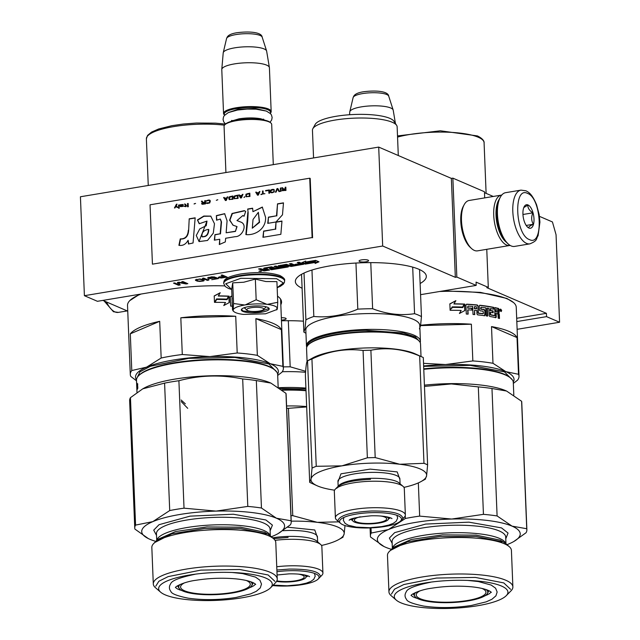 <?xml version="1.0" encoding="UTF-8"?>
<svg xmlns="http://www.w3.org/2000/svg" width="640" height="640" viewBox="0 0 640 640"><rect width="100%" height="100%" fill="white"/><g stroke="black" fill="none" stroke-linecap="round" stroke-linejoin="round"><path stroke-width="0.96" d="M280.68 301.432A77.448 19 177.7 0 0 281.192 300.256M277.496 296.152A77.448 19 -2.3 0 1 281.552 301.888A77.448 19 -2.3 0 1 280.816 304.728M224.664 285.888A77.448 19 -2.3 0 0 168.232 289.512L97.432 301.304L84.4 295.688L80.424 196.76L378.704 147.088L451.36 178.392L452.864 178.144L456.84 277.072L476.184 285.408L476.056 282.112L488.296 287.392L486.784 287.64L546.408 313.328L546.544 316.632L559.576 322.248L556.056 234.736L552.44 221.952L539.44 216.352M493.28 196.464L484.488 192.672M452.864 178.144L484.456 191.752L484.696 197.888M127.752 311.128L102.856 300.4M84.4 295.688L382.68 246.016L378.704 147.088M382.68 246.016L455.328 277.328L451.36 178.392M456.84 277.072L455.328 277.328M488.296 287.392L486.768 249.312M516.68 318.28L546.408 313.328M546.544 316.632L516.816 321.576M420.128 283.504A65.536 16.072 177.7 0 0 426.32 276.28A65.536 16.072 177.7 0 0 418.832 269.248A65.536 16.072 177.7 0 0 344.864 263.904A65.536 16.072 177.7 0 0 295.352 281.536A65.536 16.072 177.7 0 0 302.104 288.24M303.432 321.176A65.536 16.072 177.7 0 0 281.464 320.8M368.032 260.136A4.768 1.168 177.7 0 0 362.656 259.752A4.768 1.168 177.7 0 0 359.056 261.032A4.768 1.168 177.7 0 0 359.6 261.544A4.768 1.168 177.7 0 0 364.976 261.928A4.768 1.168 177.7 0 0 368.576 260.648A4.768 1.168 177.7 0 0 368.032 260.136M281.432 320.088A4.768 1.168 177.7 0 0 286.144 318.728A4.768 1.168 177.7 0 0 285.6 318.216A4.768 1.168 177.7 0 0 281.336 317.752M261.6 271L258.936 271.264L261.6 271M265.552 268.304L271.376 267.376L272.976 268.064L269.568 268.632L274.296 268.648L270.432 269.344L271.4 269.76L288.12 266.976L288.552 266.616L286.624 265.792L281.96 266.28L280.68 265.728L286.32 264.888L291.224 266.456L303.656 264.232L299.088 262.2L297.248 262.512L299.776 263.6L294.952 264.4L300.248 263.8L300.912 264.272L295.2 265.216L291.24 263.512L289.4 263.816L291.928 264.904L289.488 265.312L286.056 264.376L278.16 265.84L280.328 266.84L284.896 266.36L285.864 266.776L279.952 267.76L275.992 266.048L274.152 266.352L278.12 268.064L276.28 268.368L271.408 266.808L264.064 268.04L263.632 268.392L265.68 269.272L263.848 269.584L260.416 268.64L258.576 268.952L264.408 270.92L269.592 270.056L265.592 268.336L265.536 267.792M305.576 264.064L315.296 262.448L315.128 263.456L318.984 261.816L315.64 260.368L315.456 261.472L305.736 263.088L305.576 264.064M305.488 262.064L305.648 261.088L301.84 262.704L305.16 264.136L305.336 263.04L315.056 261.424L315.216 260.44L305.488 262.064L305.504 261.144M218.376 277.648L221.408 278.024L227.192 277.12L222.264 275L221.088 275.192L223.288 276.144L218.36 277.304M215.656 277.416L209.568 278.304L208.728 277.936L209.864 277.376L214.712 277.008L211.6 276.832L207.632 277.936L210.104 278.648L215.2 277.8L216.88 278.528L211.72 279.696L218.384 278.584L215.656 277.416M203.664 278.096L202.488 278.288L207.416 280.416L209.032 279.704L208.192 279.344L207.752 279.856L203.664 278.096M204.184 280.072L199.968 278.96L195.384 279.912L196.808 280.992L199.744 281.44L203.392 281.024L204.184 280.072M177.416 282.464L178.552 284.592L174.68 282.92L173.504 283.12L178.432 285.24L180.192 284.944L178.728 282.56L186.064 283.968L187.832 283.672L182.904 281.552L181.728 281.744L185.608 283.416L178.984 282.208L177.416 282.464M476.184 285.408L420.576 294.672M559.576 322.248L517.128 329.312M267.12 269.808L268.48 269.584M262.192 269.856L264.68 270.304L267.12 269.896L267.096 269.232L265.672 268.896M262.248 269.848L262.232 269.424M259.664 268.768L261.792 269.24M265.68 269.272L265.656 268.616L264.24 268.008M278.12 268.064L278.088 267.408L275.24 266.176M285.36 266.376L285.328 265.72L285.984 266.072M278.88 265.568L281.488 266.256M291.928 264.904L291.896 264.248L290.48 263.632M300.248 263.8L300.224 263.144L301.032 263.568M299.76 263.224L300.224 263.144M299.776 263.6L299.744 262.936L298.328 262.328M293.24 265.456L295.056 265.152M301.088 264.152L302.904 263.848M286.528 264.328L290.72 265.84M274.288 268.616L276.128 268.304M278.112 267.976L279.808 267.696M286.04 266.656L287.912 266.344M271.4 269.76L271.376 269.184M273.448 268.264L273.424 267.608L274.232 268.032M272.96 267.68L273.424 267.608M272.976 268.064L272.944 267.4L271.536 266.792M305.688 263.384L315.264 261.792L315.296 262.448M315.248 262.736L318.2 261.48M315.056 261.424L315.08 260.464M305.336 263.04L305.312 262.384L315.032 260.76M305.16 264.136L305.312 262.384M302.6 262.384L305.128 263.48M218.792 277.832L218.768 277.168L219.536 277.296M223.288 276.144L223.264 275.48L222.176 275.008M225.48 276.744L226.08 276.64M219.304 277.936L219.28 277.272M216.864 278.176L217.272 278.112M216.88 278.528L216.856 277.928M214.536 278.104L214.512 277.6M208.184 278.408L208.16 277.744L208.728 277.848M207.768 278.224L207.744 277.744M208.808 277.736L208.792 277.28M208.728 277.936L208.704 277.304M208.592 280.216L208.592 279.52M207.416 280.416L207.48 279.736M207.912 279.664L208.56 279.56M203.568 278.112L207.384 279.752M204.056 280.72L204.096 280.008M203.392 281.024L204.032 280.064M198.032 281.288L198.016 280.88M197.528 281.184L197.504 280.704M196.808 280.992L196.776 280.352M195.864 280.584L195.832 279.928L196.712 280.304M195.536 280.328L195.512 279.808M178.552 284.592L177.72 282.416M185.608 283.416L185.576 282.76L182.808 281.568M186.064 283.968L186.04 283.312L186.72 283.2M185.6 283.224L186.04 283.312M178.432 285.24L178.496 284.568M178.552 284.552L179.824 284.344M174.584 282.936L178.4 284.584M291.912 264.528L293.184 264.872M223.28 275.856L225.464 276.432L225.496 277.088L220.48 277.736L219.656 277.496L219.512 276.792M196.512 280.16L197.04 279.576L199.8 279.24L203.2 280.24L201.8 281.032L198.504 281.024L196.512 280.16L196.552 279.328M202.976 279.44L203.2 280.24M259.344 271L260.4 271.48L261.352 270.928M259.704 271.04L260.2 270.864M260.448 270.92L261.368 271.32M264.224 270.28L263.416 269.936L266.16 269.48L266.128 268.824M266.16 269.48L267.12 269.896M292.4 265.112L293.064 265.576L289.96 265.52L292.4 265.112L292.376 264.448M219.536 277.328L223.92 276.416L223.896 275.752M223.92 276.416L225.496 277.088M219.72 277.176L219.696 276.744M196.664 279.76L196.648 279.304M202.04 279.616L202.016 279.184M202.768 279.936L202.744 279.368M260.28 271.288L260.968 271.288L260.28 271.288M520.976 190.12L505.608 192.68A27.232 12.024 80.5 0 0 500.352 197.136L499.632 198.456A25.872 11.424 80.5 0 0 496.872 214.576A25.872 11.424 80.5 0 0 507.032 242.888L508.136 243.904A27.232 12.024 80.5 0 0 511.144 245.928A27.232 12.024 80.5 0 0 514.56 246.416L529.92 243.856C538.168 240.392 535.784 239 538.096 235.696L539.928 222.104L539.184 214.656L536.624 204.912C532.296 194.416 528.976 192.288 525.872 190.776L520.976 190.12A27.232 12.024 80.5 0 0 513.08 215.24A27.232 12.024 80.5 0 0 526.512 243.368A27.232 12.024 80.5 0 0 529.92 243.856M500.352 197.136A27.232 12.024 80.5 0 0 497.448 214.104A27.232 12.024 80.5 0 0 508.136 243.904M529.392 239.568C543.712 247.144 541.744 198.12 527.536 193.4C513.216 185.832 515.184 234.856 529.392 239.568M528.928 228.032A11.912 5.264 80.5 0 0 533.992 218.872A11.912 5.264 80.5 0 0 528 204.944A11.912 5.264 80.5 0 0 524.2 206.68A11.912 5.264 80.5 0 0 523.272 217.352A11.912 5.264 80.5 0 0 527.608 227.144A11.912 5.264 80.5 0 0 528.928 228.032M527.28 226.816L528.816 227.928C528.448 227.016 529.952 225.792 533.32 224.256C531.304 220.76 531.152 216.952 532.864 212.832C529.344 210.56 527.688 207.976 527.896 205.08L523.8 207.56M532.864 212.832L522.952 214.488M533.32 224.256L526.2 225.448M499.104 199.52A23.832 10.528 80.5 0 0 496.016 215.288A23.832 10.528 80.5 0 0 506.184 242.048M501.744 195.064A25.536 11.272 80.5 0 0 501.368 195.112A25.536 11.272 80.5 0 0 493.72 215.192A25.536 11.272 80.5 0 0 506.56 245.032A25.536 11.272 80.5 0 0 509.76 245.488A25.536 11.272 80.5 0 0 510.128 245.408M501.368 195.112L469.136 200.48A25.536 11.272 80.5 0 0 464.2 204.656L463.304 206.312A23.832 10.528 80.5 0 0 460.768 221.152A23.832 10.528 80.5 0 0 470.12 247.232L471.504 248.504A25.536 11.272 80.5 0 0 474.32 250.4A25.536 11.272 80.5 0 0 477.52 250.856L509.76 245.488M464.2 204.656A25.536 11.272 80.5 0 0 461.48 220.568A25.536 11.272 80.5 0 0 471.504 248.504M395.44 123.52L393.2 110.16A21.744 5.336 177.7 0 0 393.152 109.968A21.744 5.336 177.7 0 0 361.408 106.856A21.744 5.336 -2.3 0 0 349.808 111.704A21.744 5.336 -2.3 0 0 349.776 111.904L349.528 114.744M247.056 310.24A8.512 2.088 -2.3 0 0 259.216 311.08A8.512 2.088 177.7 0 0 263.512 309.576A8.512 2.088 177.7 0 0 260.528 307.544A8.512 2.088 177.7 0 0 251.312 307.68A8.512 2.088 -2.3 0 0 247.056 310.24L244.328 307.88M273.296 164.64L271.688 124.416A23.832 5.848 177.7 0 0 270.848 122.968A23.832 5.848 177.7 0 0 236.816 120.608A23.832 5.848 -2.3 0 0 224.776 124.816A23.832 5.848 -2.3 0 0 224.064 126.328L225.92 172.528M270.848 122.968L270.168 122.376A23.152 5.68 177.7 0 0 237.104 120.08A23.152 5.68 -2.3 0 0 225.408 124.176L224.776 124.816M270.168 113.288A23.152 5.68 177.7 0 0 261.024 108.064A23.152 5.68 177.7 0 0 236.64 108.544A23.152 5.68 -2.3 0 0 224.68 115.12M270.2 113.32L270.456 113.064A23.832 5.848 177.7 0 0 271.168 111.552A23.832 5.848 177.7 0 0 236.304 107.744A23.832 5.848 -2.3 0 0 223.544 113.464L221.784 69.608A23.832 5.848 -2.3 0 1 221.784 69.424A23.832 5.848 -2.3 0 1 234.536 63.888A23.832 5.848 177.7 0 1 269.384 67.512A23.832 5.848 177.7 0 1 269.408 67.696L271.168 111.552M224.656 115.152L224.376 114.912A23.832 5.848 -2.3 0 1 223.544 113.464M269.384 67.512L266.64 51.128A21.744 5.336 177.7 0 0 266.592 50.928A21.744 5.336 177.7 0 0 234.848 47.816A21.744 5.336 -2.3 0 0 223.248 52.672A21.744 5.336 -2.3 0 0 223.216 52.872L221.784 69.424M267.32 304.368L277.744 302.304L277.36 308.768A22.128 5.432 177.7 0 0 267.32 304.368L266.864 304.32A22.128 5.432 -2.3 0 0 245.232 304.92L244.76 305A22.128 5.432 -2.3 0 0 233.184 309.928L233.16 310.056A22.128 5.432 177.7 0 0 233.928 311.616A22.128 5.432 177.7 0 0 235.68 312.64A22.128 5.432 177.7 0 0 243.432 314.416L265.528 313.808L277.152 309.44M277.744 302.304L276.912 281.632L265.856 281.528L255.344 279.088L243.744 282.232L232.728 282.856L231.688 289.16L232.52 309.832L233.16 310.056L232.52 309.832M245.216 308.4A11.232 2.752 -2.3 0 1 244.168 307.72M284.616 281.048A30.472 7.472 -2.3 0 0 240.04 276.184A30.472 7.472 -2.3 0 0 223.728 283.496L225.216 286.496L228.432 288.432L231.704 289.504L225.736 283.776L240.736 278.312L276.608 278.712L283.352 282.928L277.152 287.68L280.336 286.344L283.376 284.152L284.48 282.24L284.592 280.456A30.472 7.472 -2.3 0 0 240.016 275.592A30.472 7.472 -2.3 0 0 223.704 282.904C224.2 281.008 222.64 277.52 240.624 273.984C256.76 271.712 269.856 272.224 279.912 275.528C283.608 277.608 285.168 279.248 284.592 280.456M242.912 311.44A13.96 3.424 -2.3 0 1 241.736 309.056A13.96 3.424 -2.3 0 1 253.616 306.04A13.96 3.424 -2.3 0 1 267.616 307.328A13.96 3.424 -2.3 0 1 268.72 307.976A13.96 3.424 -2.3 0 1 260.36 312.376A13.96 3.424 -2.3 0 1 242.912 311.44M276.704 308.608L277.36 308.768L276.712 309.896M233.184 309.928L233.56 303.528L244.76 305M232.728 282.856L233.56 303.528M245.232 304.92L256.168 299.76L266.864 304.32M255.344 279.088L256.168 299.76M268.536 307.824L268.856 308.504L258.568 312.168L243.2 311.056L241.648 309.6L241.912 308.896M512.472 380.032L504.504 371.88L470.264 365.376L423.656 366.368M518.504 374.296L517.032 337.576A76.6 18.792 -2.3 0 0 508.792 331.328A76.6 18.792 -2.3 0 0 491.512 326.584L492.984 363.296L505.856 371.648L518.504 374.296A76.6 18.792 -2.3 0 1 519.008 376.256A76.6 18.792 -2.3 0 1 517.528 380.184L513.336 383.392M423.536 363.32L445.504 364.544A71.488 17.536 177.7 0 1 505.856 371.648A71.488 17.536 -2.3 0 1 513.264 382.08M439.648 291.496A76.6 18.792 -2.3 0 1 507.488 299.008A76.6 18.792 -2.3 0 1 513.56 302.576A76.6 18.792 -2.3 0 1 516.24 307.224L519.008 376.256M491.512 326.584L517.032 337.576M420.56 325.616L471.368 324.208A76.6 18.792 -2.3 0 0 420.624 325.256M492.984 363.296A76.6 18.792 177.7 0 0 472.84 360.928L445.504 364.544A71.488 17.536 177.7 0 0 423.64 365.984M472.84 360.928L471.368 324.208M494.792 307.824A75.92 18.624 177.7 0 1 498.032 308.584L498.544 308.456L499.12 309.376L499.232 312.16L497.96 313.24L498.8 314.592L498.952 318.352M498.032 308.584L498.712 312.288L497.96 313.24L498.736 313.112L499.328 314.464L498.8 314.592M499.328 314.464L499.488 318.488A76.6 18.792 177.7 0 0 498.184 318.16L498.04 314.624L497.456 313.712A76.6 18.792 177.7 0 0 496.112 313.4L495.616 313.536L495.76 317.072L495.224 317.728M496.112 313.4L496.256 316.944L495.76 317.072M496.256 316.944L495.72 317.592A76.6 18.792 177.7 0 0 489.784 316.456L489.128 315.576L488.84 308.32A76.6 18.792 177.7 0 0 487.328 308.08L486.912 308.232L487.224 316.048M487.328 308.08L487.656 316.112A76.6 18.792 177.7 0 0 486.12 315.888L485.8 307.856A76.6 18.792 177.7 0 0 481.216 307.256L481.024 308.784M480.984 307.424A75.92 18.624 177.7 0 0 480.856 307.408L480.664 308.944M481.296 309.112A76.6 18.792 177.7 0 1 484.224 309.48L483.84 309.632A75.92 18.624 177.7 0 0 480.928 309.272M484.224 309.48L484.912 310.352L484.704 315.12L484.088 315.808M484.912 310.352L485.104 314.968L484.472 315.656A76.6 18.792 177.7 0 0 477.712 314.872L476.976 314.032L476.832 310.488A76.6 18.792 177.7 0 0 474.576 310.288L474.44 314.576M484.704 315.12L484.472 315.656M474.576 310.288L474.752 314.608A76.6 18.792 177.7 0 0 473.016 314.464L472.688 306.432A76.6 18.792 177.7 0 0 468.096 306.12L467.632 308.128A75.92 18.624 177.7 0 1 471.776 308.4L471.84 310.072M467.88 307.96A76.6 18.792 177.7 0 1 472.056 308.24L471.776 308.4M467.96 310A75.92 18.624 177.7 0 0 467.712 309.984L467.88 314.12M472.056 308.24L472.128 310.096A76.6 18.792 177.7 0 0 467.952 309.824L467.712 309.984M466.664 304.184L466.432 304.352A75.92 18.624 177.7 0 1 476.984 305.144L477.312 304.984A76.6 18.792 177.7 0 0 466.664 304.184L465.928 304.928L466.288 314.04A76.6 18.792 177.7 0 1 468.128 314.136L467.952 309.824M477.312 304.984L478.048 305.832L477.992 312.944L478.6 313.112L477.992 312.944M478.048 305.832L478.328 312.784M478.6 313.112A76.6 18.792 177.7 0 1 483.176 313.632L482.8 313.784A75.92 18.624 177.7 0 0 478.264 313.264M479.888 305.256L479.536 305.408A75.92 18.624 177.7 0 1 493.184 307.488L493.656 307.352A76.6 18.792 177.7 0 0 479.888 305.256L479.232 305.952L479.392 309.976L480.112 310.832A76.6 18.792 177.7 0 1 483.08 311.184L483.424 313.368M490.416 308.808A75.92 18.624 177.7 0 0 490.184 308.768L490.032 310.592L490.472 310.448A76.6 18.792 177.7 0 1 493.12 310.936L492.656 311.072A75.92 18.624 177.7 0 0 490.032 310.592M493.656 307.352L493.736 309.216A76.6 18.792 177.7 0 0 490.632 308.624L490.472 310.448M492.656 311.072L492.72 312.704M493.12 310.936L493.2 312.792A76.6 18.792 177.7 0 0 490.552 312.304L490.104 312.448L490.192 314.6L490.88 314.792A76.6 18.792 177.7 0 1 494.88 315.568L494.4 315.704A75.92 18.624 177.7 0 0 490.432 314.936M490.552 312.304L490.64 314.456L490.192 314.6M498.544 308.456A76.6 18.792 177.7 0 0 494.784 307.584L494.88 315.568M474.456 306.76A75.92 18.624 177.7 0 0 474.4 306.76L474.504 308.432L474.704 306.592A76.6 18.792 177.7 0 1 476.408 306.752L476.76 308.632A76.6 18.792 177.7 0 0 474.504 308.432M476.76 308.632L476.432 308.792A75.92 18.624 177.7 0 0 474.2 308.592M495.976 309.936A75.92 18.624 177.7 0 0 495.472 309.824L495.544 311.68L496.04 311.544L495.968 309.688L495.472 309.824M496.04 311.544A76.6 18.792 177.7 0 1 497.936 311.984L497.648 310.08A76.6 18.792 177.7 0 0 495.968 309.688M497.936 311.984L497.424 312.12A75.92 18.624 177.7 0 0 495.544 311.68M493.184 307.488L493.248 309.12M476.984 305.144L477.712 305.992M465.696 305.088L466.432 304.352M467.848 306.288L467.632 308.128M483.84 309.632L484.52 310.504M499.12 309.376L498.6 309.496M500 310.08L500.536 309.048L501.688 310.552L501.168 311.576L500 310.08M450.584 310.288A76.6 18.792 177.7 0 1 461.16 310.424L459.408 313.48L464.992 310.472L464.736 304.088L462.88 307.424A76.6 18.792 177.7 0 0 452.432 307.224L451.752 308.352M462.88 307.424L462.68 307.592A75.92 18.624 177.7 0 0 452.328 307.392M464.528 304.472L464.776 310.592M462.456 307.232L464.112 304.24L462.656 307.064A76.6 18.792 177.7 0 0 452.192 306.872L451.72 307.648M464.328 304.072A76.6 18.792 177.7 0 0 454.016 303.816L455.872 300.672L449.864 303.864L450.12 310.288L452.192 306.872M449.776 304.032L455.736 300.84L453.896 303.984A75.92 18.624 177.7 0 1 464.112 304.24M443.312 290.888L480.488 292.392L506.864 298.448L513.56 302.576M501.08 310.64L501.176 309.52L500.104 309.44M500.016 309.784L500.04 310.376M500.536 309.344L500.376 311.16M501.344 311.32L500.744 310.376L500.608 311.112M513.808 395.072L513.296 382.488A70.64 17.328 177.7 0 0 510.824 378.2L510.144 377.608A69.96 17.16 177.7 0 0 504.6 374.352A69.96 17.16 177.7 0 0 423.76 368.84M510.824 378.2A70.64 17.328 177.7 0 0 505.232 374.912A70.64 17.328 177.7 0 0 423.776 369.328M383.952 546.496L370.552 537.032A78.304 19.208 -2.3 0 1 370.408 536.016A78.304 19.208 -2.3 0 1 371.216 533.04L388.432 529.576L405.352 518.496L405.24 515.784M371.216 533.04L371.008 527.888M405.352 518.496A78.304 19.208 -2.3 0 1 419.664 516.112L418.336 482.896M391.448 549.312A71.488 17.536 177.7 0 1 385.52 547.224A71.488 17.536 -2.3 0 1 384.896 546.944A71.488 17.536 -2.3 0 1 388.432 529.576A71.488 17.536 -2.3 0 1 451.704 519.04L483.44 514.344L478.32 386.904A78.304 19.208 -2.3 0 1 491.976 388.512L506.488 391.016A70.64 17.328 177.7 0 0 505.872 390.736A70.64 17.328 -2.3 0 0 424.416 385.16M419.664 516.112L451.704 519.04A71.488 17.536 -2.3 0 1 512.064 526.144L526.728 528.728L521.608 401.28L506.64 391.088M424.464 386.424L451.336 383.936L478.32 386.904M483.44 514.344A78.304 19.208 -2.3 0 1 497.096 515.952L491.976 388.512M497.096 515.952L512.064 526.144A71.488 17.536 177.7 0 1 513.312 541.784L513.776 541.528M513.824 541.496L526.072 532.72A78.304 19.208 177.7 0 0 526.88 529.736A78.304 19.208 177.7 0 0 526.728 528.728M526.88 529.736L521.76 402.288A78.304 19.208 177.7 0 0 521.608 401.28M506.968 544.68A71.488 17.536 177.7 0 0 509.152 543.792A71.488 17.536 177.7 0 0 513.312 541.784M511.016 590.824A62.024 15.216 177.7 0 0 512.88 586.896A62.024 15.216 177.7 0 0 505.8 580.248A62.024 15.216 -2.3 0 0 435.8 575.192A62.024 15.216 -2.3 0 0 388.944 591.88A62.024 15.216 -2.3 0 0 391.112 595.64L396.296 600.128A56.856 13.944 -2.3 0 1 430.344 582.184A56.856 13.944 -2.3 0 1 501.424 586.016A56.856 13.944 177.7 0 1 506.216 595.712L511.016 590.824M396.296 600.128A56.856 13.944 -2.3 0 0 400.8 602.776A56.856 13.944 177.7 0 0 457.824 608A56.856 13.944 177.7 0 0 506.216 595.712M388.944 591.88L387.472 555.392A62.024 15.216 -2.3 0 1 389.336 551.464A62.024 15.216 -2.3 0 1 442.12 538.064A62.024 15.216 -2.3 0 1 504.336 543.76A62.024 15.216 177.7 0 1 509.248 546.648A62.024 15.216 177.7 0 1 511.416 550.416L512.88 586.896M392.16 543.328L389.36 538.08L394.672 532.632L425.712 524.072L468.92 522.16L501.52 527.904L508.056 533.064L505.776 538.768M419.984 590.864A34.896 8.56 -2.3 0 0 416.216 594.968A34.896 8.56 -2.3 0 0 467.272 600.544A34.896 8.56 177.7 0 0 485.944 592.168A34.896 8.56 177.7 0 0 481.856 588.384M415.864 592.36A36.728 9.008 -2.3 0 0 414.824 596.344A36.728 9.008 -2.3 0 0 468.12 600.912A36.728 9.008 177.7 0 0 487.44 593.424A36.728 9.008 177.7 0 0 486.088 589.544M488.624 591.264L489.128 590.8M412.936 593.864L413.472 594.288M485.224 595.584L487.496 594.768M414.88 597.688L417.2 598.32M391.424 594.096L394.512 589.176L403.832 584.536L436.472 578.056L475.344 577.424L503.776 582.912L510.584 589.312M502.128 541.8L476.112 536.496L440.072 536.48L407.512 541.744L390.624 550.328M281.72 389.744A56.344 13.824 177.7 0 1 283.368 389.696A56.344 13.824 -2.3 0 1 306 390.256M282.32 390.216A57.024 13.992 177.7 0 1 283.424 390.184A57.024 13.992 -2.3 0 1 306.016 390.728M290.992 515.68A64.68 15.864 -2.3 0 1 292.76 515.656L317.304 522.336A57.872 14.2 177.7 0 0 291.208 521.168M272.6 537.848A30.976 7.6 177.7 0 1 287.976 536.432A30.976 7.6 -2.3 0 1 316.584 540.96L320.632 544.456A35.016 8.592 -2.3 0 0 288.296 539.344A35.016 8.592 177.7 0 0 275.064 540.344M320.632 544.456A35.016 8.592 -2.3 0 1 321.856 546.584L322.92 573.064A35.016 8.592 -2.3 0 0 289.36 565.832A35.016 8.592 177.7 0 0 276.752 566.752M272.752 585.56A30.976 7.6 177.7 0 0 286.832 586.024A30.976 7.6 -2.3 0 0 318.12 579.096A30.976 7.6 -2.3 0 0 289.352 570.728A30.976 7.6 177.7 0 0 276.952 571.704M322.92 573.064A35.016 8.592 -2.3 0 1 321.872 575.28L318.12 579.096M287.544 527.192L314.768 529.984L317.456 537.52M338.848 521.856L317.304 522.336A57.872 14.2 -2.3 0 1 344.152 533.904A57.872 14.2 -2.3 0 1 338.6 539.64A57.872 14.2 -2.3 0 1 321.512 545.464M342.824 537.224L344.152 533.904L345.008 525.56M286.68 408.352A64.68 15.864 -2.3 0 1 288.448 408.328L292.76 515.656M306.672 406.928L288.448 408.328M286.584 405.96A57.024 13.992 -2.3 0 1 306.656 406.56M276.56 581.384A18.008 4.416 -2.3 0 0 294.576 581.424A18.008 4.416 -2.3 0 0 305.88 577.48A18.008 4.416 -2.3 0 0 306.04 577.056A18.008 4.416 177.7 0 0 303.64 574.752M277.824 574.864A16.168 3.968 177.7 0 0 277.08 575.056M276.848 580.832A16.168 3.968 177.7 0 0 287.4 581.544A16.168 3.968 177.7 0 0 304.216 576.904A16.168 3.968 177.7 0 0 298.056 574.056M276.88 570.024L289.36 569.072C308.888 569.008 319.216 571.368 320.328 576.16L320.36 575.76M288.088 537.416L273.544 538.656M305.944 388.936L280.072 388.488M305.912 388.088A57.024 13.992 177.7 0 0 283.32 387.544A57.024 13.992 177.7 0 0 278.992 387.704M281.688 389.72A51.064 12.528 -2.3 0 1 291.056 389.608M288.328 320.712L290.184 366.816A62.984 15.448 177.7 0 0 283.312 366.904M305.64 371.272L290.184 366.816M305.568 372.288A57.024 13.992 177.7 0 0 282.272 371.728M418.52 340.432A57.024 13.992 -2.3 0 0 365.864 332.104A57.024 13.992 177.7 0 0 308.272 344.856L308.904 344.216A56.344 13.824 177.7 0 1 365.808 331.616A56.344 13.824 -2.3 0 1 417.84 339.84L418.52 340.432A57.024 13.992 -2.3 0 1 420.512 343.888L421.024 356.496M308.272 344.856A57.024 13.992 177.7 0 0 306.56 348.472L307.08 361.408M419.664 355.992C403.208 349 386.944 347.088 370.888 350.248A64.68 15.864 -2.3 0 0 366.984 350.328A64.68 15.864 177.7 0 0 363.064 350.464L367.368 457.792L341.96 465.856A57.872 14.2 177.7 0 1 399.744 464.256L423.976 463.32L419.664 355.992A64.68 15.864 -2.3 0 1 422.16 357.008L415.144 353.824A57.024 13.992 -2.3 0 0 366.496 347.936A57.024 13.992 177.7 0 0 312.712 357.944L307.6 360.776M363.064 350.464C345.816 348.224 328.768 351.064 311.928 358.984A64.68 15.864 177.7 0 0 307.744 360.768C306.752 360.44 305.968 365.192 305.384 375.024L309.696 482.352A64.68 15.864 177.7 0 0 310.84 482.904L317.08 485.736A57.872 14.2 177.7 0 0 334.584 490.176M311.928 358.984L316.24 466.304L341.96 465.856A57.872 14.2 177.7 0 0 311.024 479.032L309.696 482.352M317.08 485.736A57.872 14.2 177.7 0 1 311.024 479.032L312.048 468.088L307.528 360.808M403.944 487.384A57.872 14.2 -2.3 0 0 421.04 481.56A57.872 14.2 -2.3 0 0 426.592 475.824A57.872 14.2 -2.3 0 0 399.744 464.256L375.2 457.576A64.68 15.864 -2.3 0 0 367.368 457.792M316.24 466.304A64.68 15.864 177.7 0 0 312.048 468.088M335.376 489.096L339.128 485.28A30.976 7.6 177.7 0 1 370.416 478.352A30.976 7.6 -2.3 0 1 399.024 482.88L403.072 486.376A35.016 8.592 -2.3 0 0 370.736 481.264A35.016 8.592 177.7 0 0 335.376 489.096A35.016 8.592 177.7 0 0 334.328 491.312L335.392 517.8A35.016 8.592 177.7 0 0 336.616 519.92L340.664 523.424A30.976 7.6 177.7 0 0 369.272 527.944A30.976 7.6 -2.3 0 0 400.56 521.016L404.304 517.2A35.016 8.592 -2.3 0 0 405.36 514.984A35.016 8.592 -2.3 0 0 371.8 507.752A35.016 8.592 177.7 0 0 335.392 517.8M400.56 521.016A30.976 7.6 -2.3 0 0 371.792 512.648A30.976 7.6 177.7 0 0 340.664 523.424M403.072 486.376A35.016 8.592 -2.3 0 1 404.296 488.504L405.36 514.984M337.984 481.928L340.984 473.816L370.184 469.112L397.208 471.912L399.896 479.44M422.16 357.008A64.68 15.864 -2.3 0 1 423.304 357.56L427.616 464.888L426.592 475.824L425.264 479.152M370.888 350.248L375.2 457.576M423.976 463.32A64.68 15.864 -2.3 0 1 427.616 464.888M354.744 517.936A18.008 4.416 177.7 0 0 352.52 519.968A18.008 4.416 -2.3 0 0 352.728 520.832A18.008 4.416 -2.3 0 0 370.672 523.888A18.008 4.416 -2.3 0 0 388.32 519.4A18.008 4.416 -2.3 0 0 388.472 518.976A18.008 4.416 177.7 0 0 386.072 516.672M360.256 516.792A16.168 3.968 177.7 0 0 354.344 520.12A16.168 3.968 177.7 0 0 369.84 523.464A16.168 3.968 177.7 0 0 386.656 518.824A16.168 3.968 177.7 0 0 380.488 515.976M338.16 520.28L338.192 519.872C340.904 514.976 352.104 512.016 371.792 510.992C391.328 510.928 401.656 513.288 402.768 518.08L402.792 517.68M370.528 479.336C350.832 480.352 339.632 483.312 336.92 488.216M419.744 341.76L415.32 336.864L403.616 332.992L365.752 330.296C335.728 330.936 307.656 338.352 307.208 345.76L307.16 346.28M420.208 342.584A57.024 13.992 177.7 0 0 420.368 341.96A57.024 13.992 177.7 0 0 420.408 341.256A57.024 13.992 177.7 0 0 365.752 329.464A57.024 13.992 177.7 0 0 306.496 345.12A57.024 13.992 177.7 0 0 306.456 345.832A57.024 13.992 177.7 0 0 306.76 347.136M352.44 332.376A51.064 12.528 -2.3 0 1 373.496 331.528M313.56 157.936L312.448 130.232A42.384 10.4 -2.3 0 1 312.48 129.704A42.384 10.4 177.7 0 1 312.84 128.696A42.384 10.4 177.7 0 1 354.376 118.144A42.384 10.4 177.7 0 1 396.632 125.336A42.384 10.4 177.7 0 1 397.144 126.832L398.296 155.528M396.632 125.336L393.936 121.24A39.832 9.768 177.7 0 0 354.232 114.48A39.832 9.768 177.7 0 0 315.2 124.4L312.84 128.696M355.944 263.048L357.8 309.152C343.296 315.368 328.64 317.808 313.824 316.472A62.984 15.448 177.7 0 0 305.896 319.848L304.992 328.84L303.872 332.112L301.544 274.312M370.768 262.632L372.624 308.736A62.984 15.448 177.7 0 0 357.8 309.152M304.016 273.056L305.896 319.848M311.96 270.048L313.824 316.472M412.696 267.128L414.568 313.68C400.736 315.816 386.752 314.168 372.624 308.736M419.568 269.576L421.456 316.648A62.984 15.448 177.7 0 0 414.568 313.68M419.432 328.912L420.56 325.632L421.456 316.648M305.952 333.224A62.984 15.448 -2.3 0 1 303.872 332.112M306.456 345.832L305.816 330A57.024 13.992 -2.3 0 1 305.864 329.288A57.024 13.992 177.7 0 1 363.68 313.68A57.024 13.992 177.7 0 1 419.776 325.424L420.408 341.256M276.824 372.096L268.864 363.936L234.912 357.456L188.632 358.368L150.416 366.28L139.968 371.856L137.12 377.704M282.864 366.352L281.384 329.64A76.6 18.792 -2.3 0 0 273.152 323.384A76.6 18.792 -2.3 0 0 255.872 318.64L257.344 355.36L270.216 363.712L282.864 366.352A76.6 18.792 -2.3 0 1 283.368 368.32A76.6 18.792 -2.3 0 1 281.888 372.248L277.696 375.448M139.648 294.272L129.824 300.584A76.6 18.792 -2.3 0 0 127.52 305.432L130.296 374.464A76.6 18.792 177.7 0 1 131.776 370.544L146.584 367.144L161.168 358.024A76.6 18.792 177.7 0 1 182.288 354.512L209.856 356.6A71.488 17.536 177.7 0 1 270.216 363.712A71.488 17.536 -2.3 0 1 277.624 374.144M280.584 299.112A76.6 18.792 -2.3 0 1 280.6 299.288L283.368 368.32M255.872 318.64L281.384 329.64M180.816 317.792L235.728 316.272A76.6 18.792 -2.3 0 0 180.816 317.792L182.288 354.512M130.304 333.824L159.696 321.312A76.6 18.792 -2.3 0 0 130.304 333.824L131.776 370.544M257.344 355.36A76.6 18.792 177.7 0 0 237.2 352.984L209.856 356.6A71.488 17.536 177.7 0 0 146.584 367.144A71.488 17.536 177.7 0 0 136.496 379.808M130.296 374.464A76.6 18.792 177.7 0 0 130.8 376.432L136.512 380.808M161.168 358.024L159.696 321.312M237.2 352.984L235.728 316.272M232.208 302.056A75.92 18.624 177.7 0 0 232.072 302.048L232.232 306.184M231.976 296.296A76.6 18.792 177.7 0 0 231.024 296.248L230.28 296.984L230.648 306.104A76.6 18.792 177.7 0 1 232.376 306.192M231.024 296.248L230.792 296.416A75.92 18.624 177.7 0 1 231.984 296.48M230.056 297.152L230.792 296.416M232.208 298.352L231.992 300.192M227.232 299.488A76.6 18.792 177.7 0 0 216.792 299.28L214.936 302.352A76.6 18.792 177.7 0 1 225.512 302.488L223.768 305.536L229.352 302.528L229.096 296.152L227.032 299.648A75.92 18.624 177.7 0 0 216.688 299.448M216.112 300.416L214.952 302.352M228.888 296.528L229.128 302.648M226.816 299.296L228.472 296.304L227.016 299.128A76.6 18.792 177.7 0 0 216.552 298.928L216.08 299.712M228.688 296.136A76.6 18.792 177.7 0 0 218.376 295.872L220.232 292.728L214.224 295.92L214.48 302.352L216.552 298.928M214.136 296.088L220.096 292.904L218.256 296.04A75.92 18.624 177.7 0 1 228.472 296.304M129.824 300.584A76.6 18.792 -2.3 0 1 141.144 294.024M278.16 387.136L277.656 374.544A70.64 17.328 177.7 0 0 275.184 370.256L274.504 369.664A69.96 17.16 177.7 0 0 268.96 366.408A69.96 17.16 177.7 0 0 198.784 359.984A69.96 17.16 177.7 0 0 139.24 375.096L138.608 375.744A70.64 17.328 177.7 0 0 136.488 380.216L136.776 387.44A70.64 17.328 -2.3 0 1 136.776 387.216L136.8 387.216M275.184 370.256A70.64 17.328 177.7 0 0 269.592 366.968A70.64 17.328 177.7 0 0 198.736 360.48A70.64 17.328 177.7 0 0 138.608 375.744M148.312 538.56L134.912 529.088A78.304 19.208 -2.3 0 1 134.76 528.08A78.304 19.208 -2.3 0 1 135.568 525.096L152.792 521.64L169.712 510.56L164.592 383.12A78.304 19.208 -2.3 0 1 178.904 380.736C199.96 375.104 221.216 374.52 242.68 378.968A78.304 19.208 -2.3 0 1 256.336 380.576L270.848 383.072A70.64 17.328 177.7 0 0 270.224 382.8A70.64 17.328 -2.3 0 0 206.336 375.928A70.64 17.328 -2.3 0 0 143.96 388.168L143.048 388.672M135.568 525.096L130.456 397.656L142.752 388.84L164.592 383.12M169.712 510.56A78.304 19.208 -2.3 0 1 184.024 508.176L178.904 380.736M155.808 541.376A71.488 17.536 177.7 0 1 149.88 539.28A71.488 17.536 -2.3 0 1 149.256 539.008A71.488 17.536 -2.3 0 1 152.792 521.64A71.488 17.536 -2.3 0 1 216.064 511.104L247.792 506.408L242.68 378.968M184.024 508.176L216.064 511.104A71.488 17.536 -2.3 0 1 276.424 518.208L291.088 520.784L285.968 393.344L271 383.152M247.792 506.408A78.304 19.208 -2.3 0 1 261.456 508.016L256.336 380.576M261.456 508.016L276.424 518.208A71.488 17.536 177.7 0 1 277.672 533.848L278.128 533.592M278.184 533.56L290.424 524.776A78.304 19.208 177.7 0 0 291.24 521.792A78.304 19.208 177.7 0 0 291.088 520.784M291.24 521.792L286.12 394.352A78.304 19.208 177.7 0 0 285.968 393.344M271.328 536.736A71.488 17.536 177.7 0 0 273.512 535.856A71.488 17.536 177.7 0 0 277.672 533.848M275.376 582.888A62.024 15.216 177.7 0 0 277.24 578.96A62.024 15.216 177.7 0 0 270.16 572.312A62.024 15.216 -2.3 0 0 200.16 567.256A62.024 15.216 -2.3 0 0 153.296 583.936A62.024 15.216 -2.3 0 0 155.472 587.704L160.656 592.192A56.856 13.944 -2.3 0 1 194.704 574.248A56.856 13.944 -2.3 0 1 265.784 578.08A56.856 13.944 177.7 0 1 270.568 587.776L275.376 582.888M160.656 592.192A56.856 13.944 -2.3 0 0 165.152 594.832A56.856 13.944 177.7 0 0 222.184 600.064A56.856 13.944 177.7 0 0 270.568 587.776M153.296 583.936L151.832 547.456A62.024 15.216 -2.3 0 1 153.696 543.528A62.024 15.216 -2.3 0 1 206.48 530.12A62.024 15.216 -2.3 0 1 268.696 535.824A62.024 15.216 177.7 0 1 273.6 538.712A62.024 15.216 177.7 0 1 275.776 542.472L277.24 578.96M156.52 535.392L153.72 530.136L159.032 524.696L190.072 516.136L233.28 514.224L265.88 519.968L272.416 525.128L270.136 530.832M134.76 528.08L129.64 400.64A78.304 19.208 -2.3 0 1 130.456 397.656M137.624 388.616L137.624 387.976L136.944 387.992L136.968 390.304A70.64 17.328 -2.3 0 1 137.544 388.616L137.816 388.616M136.944 387.992A70.64 17.328 -2.3 0 1 137.64 386.296L137.544 388.616M137.624 387.976A69.96 17.16 -2.3 0 1 137.904 387.088M136.928 390.384A70.64 17.328 -2.3 0 1 136.88 389.88A70.64 17.328 -2.3 0 1 136.872 389.712L136.904 389.712M136.872 389.712L136.832 387.944A70.64 17.328 -2.3 0 1 136.776 387.44M136.88 389.88L136.832 388.656A70.64 17.328 -2.3 0 1 136.824 388.44M136.984 392.496L136.928 391.096A70.64 17.328 -2.3 0 1 136.928 390.696L136.776 387.216M136.92 385.48A70.64 17.328 -2.3 0 1 137.72 383.776L137.608 386.096A70.64 17.328 -2.3 0 0 136.928 387.792L136.936 383.128L136.92 385.48L137.6 385.464A69.96 17.16 -2.3 0 1 137.64 385.312M137.616 388.616L137.608 387.976M137.48 386.32L137.488 385.464M136.792 386.184L137.472 386.16M184.344 582.928A34.896 8.56 -2.3 0 0 180.568 587.032A34.896 8.56 -2.3 0 0 231.624 592.608A34.896 8.56 177.7 0 0 250.304 584.232A34.896 8.56 177.7 0 0 246.216 580.448M180.216 584.424A36.728 9.008 -2.3 0 0 179.184 588.408A36.728 9.008 -2.3 0 0 232.48 592.976A36.728 9.008 177.7 0 0 251.792 585.488A36.728 9.008 177.7 0 0 250.448 581.6M252.984 583.328L253.48 582.864M177.288 585.92L177.832 586.344M249.584 587.648L251.856 586.832M179.232 589.744L181.56 590.376M155.776 586.16L158.872 581.24L168.192 576.6L200.832 570.112L239.704 569.488L268.136 574.976L274.944 581.368M266.488 533.864L240.472 528.56L204.432 528.536L171.864 533.808L154.984 542.392M187.72 408.32L181.24 401.592M181.112 400L185.312 403.824M176.984 204.256L174.648 207.944M175.96 206.24L177.176 207.528L177.808 207.416L176.256 205.696L177.04 204.16L176.408 204.264L174.44 207.976L175.072 207.872L175.96 206.24L177.256 207.512M285.824 187.168L285.192 187.272L285.248 188.752L283.464 189.048L282.56 187.712L281.824 187.84L282.832 189.296L282.144 190.536L285.96 190.464L285.824 187.168M281.112 191.272L280.984 187.976L280.352 188.08L280.48 191.376L281.112 191.272M279.64 191.52L277.824 188.504L276.984 188.64L275.432 192.224L276.064 192.112L277.416 188.992L279.008 191.624L279.64 191.52M272.064 192.784L274.248 191.92L274.16 189.608L271.928 189.48L270.576 190.2L270.448 192.272L272.064 192.784M268.904 193.304L269.536 193.2L269.4 189.904L265.616 190.536L265.632 190.96L268.784 190.432L268.904 193.304M256.352 192.08L255.72 192.184L257.536 195.2L258.376 195.064L259.928 191.48L258.912 192.496L256.8 192.848L256.352 192.08M245.944 194.304L246.04 196.624L249.952 196.464L249.824 193.168L245.944 194.304L245.856 196.112L246.504 196.832M244.88 196.816L243.952 197.464L244.88 196.816M241.432 197.88L242.984 194.304L241.96 195.32L239.856 195.672L239.4 194.904L238.768 195.008L240.584 198.024L241.432 197.88M234.464 195.936L233.76 196.968L234.144 198.6L238.056 198.44L237.928 195.144L234.464 195.936L233.96 198.088L234.608 198.816M229.408 196.776L228.712 197.808L229.096 199.44L233.008 199.288L232.872 195.984L229.408 196.776L228.912 198.936L229.552 199.656M217.768 199.704L216.304 200.304L217.768 199.704M188.272 206.736L188.136 203.44L187.504 203.544L187.64 206.84L188.272 206.736M181.088 204.68L179.928 204.808L180.32 206.648L183.064 206.4L183.36 205.928L181.48 206.528L180.72 206.16L182.92 205.576L183.2 204.616L180.68 205.032M260.888 194.288L264.888 193.624L263.208 193.904L263.088 190.96L262.456 191.064L262.576 194.008L261.056 194.616M223.608 197.528L225.424 200.544L226.272 200.408L227.824 196.832L226.8 197.848L224.696 198.2L224.24 197.424L223.608 197.528L225.536 200.528M185.84 204.384L184.344 204.072L185.32 204.616L185.376 205.88L184.224 206.352L185.936 206.632L185.912 206.072L186.752 205.928L185.896 205.792L185.84 204.384M206.368 200.896L209.104 200.44L209.76 200.968L209.2 202.76L206.344 202.88L207.32 203.496L209.736 202.952L210.392 200.864L208.664 200.016L206.776 200.544L206.456 201.232M204.768 200.672L204.824 202.144L203.04 202.44L202.136 201.104L201.4 201.232L202.416 202.688L201.608 203.736L202.48 204.296L205.536 203.864L205.4 200.56L204.768 200.672L204.984 202.208L203.04 202.44M195.552 203.4L194.096 204L195.552 203.4M179.08 204.944L178.56 205.032L178.688 208.328L179.216 208.24L179.08 204.944M188.32 230.256C187.88 236.2 185.192 239.08 180.264 238.888L178.904 245.296C182.76 245.992 185.832 244.32 188.104 240.296L188.448 244.032L193.056 242.984L195.176 217.816L189.208 218.808L188.64 230.392C188.2 236.368 185.512 239.248 180.576 239.024L179.232 245.384M180.736 239.104L180.264 238.888M197.432 219.96L199.232 223.752L207 221.088L206.224 225.736L199.768 228.896L196.272 235.496L199.088 241.584L207.512 240.464L213.288 233.168L214.48 223.728L210.752 216.12L203.824 216.04L197.432 219.96L199.408 223.6M235.128 231.288L226.144 232.784L227.072 220.824L224.648 213.68L216.376 215.616L216.56 220.192L220.256 219.064L221.192 221.832L220.168 233.792L214.952 234.656L214.328 240.152L219.752 239.248L219.312 244.544L225.32 241.912L225.624 238.264L235.344 236.648C242.24 236.928 248.248 224.264 240.424 221.936L236.984 220.568L242.84 215.536L244.048 216.248L245.68 211.416L244.336 210.64L232.016 213.496L229.6 220.224L233.184 225.256L236.824 226.52L235.44 231.424L226.144 232.784M247.832 212.528L245.888 234.576C254.944 235.624 266.072 229.152 265.592 217.392L262.288 207.064L252.944 211.68L252.632 208.208L247.696 209.024L248.152 212.664L247.72 220.832L246.224 234.52M267.736 223.36L276.016 221.976L282.488 214.808L283.48 202.848L277.52 203.84L276.512 215.8L268.448 217.144L267.736 223.36M280.864 234.32L281.968 221.048L276.008 222.04L275.392 229.136L263.648 231.088L262.936 237.304L280.864 234.32M150.048 204.8L152.432 264.16L312.112 237.568L309.728 178.208L150.048 204.8M285.192 187.272L285.408 188.816L283.464 189.048M285.824 187.264L285.352 187.344M282.144 190.536L282.584 190.8M282.424 189.504L282.272 189.904M281.824 187.84L282.992 189.36M282.616 187.8L281.984 187.904M280.352 188.08L280.64 191.352M280.984 188.072L280.504 188.152M277.416 188.992L279.112 191.608M276.984 188.64L275.632 192.184M277.872 188.584L277.136 188.712M270.672 192.52L271.136 192.736M270.328 191.936L270.608 192.344M270.288 190.888L270.488 192.008M270.384 190.52L270.448 190.952M270.992 189.856L270.736 190.272M272.768 189.344L272.088 189.552M273.856 189.456L273.456 189.392M268.784 190.432L269.056 193.28M269.408 190L265.768 190.6M255.72 192.184L257.64 195.184M256.4 192.168L255.872 192.248M256.8 192.848L258.912 192.496M259.296 191.584L259.064 192.568M259.88 191.584L259.456 191.656M246.36 193.952L246.104 194.376M249.824 193.256L247.456 193.656M244.36 196.904L244.192 197.424M238.768 195.008L240.696 198.008M239.448 194.984L238.928 195.072M239.856 195.672L241.96 195.32M242.352 194.408L242.12 195.392M242.936 194.408L242.504 194.48M237.928 195.24L235.56 195.632M232.88 196.08L230.504 196.48M217.768 199.8L216.456 200.272M187.504 203.544L187.792 206.816M188.144 203.528L187.664 203.608M182.24 204.416L181.768 204.592M182.112 206.416L181.64 206.592M180.16 205.328L180.36 206.52M180.04 205L180.32 205.4M180.528 204.8L180.08 204.872M262.576 194.008L261.048 194.36M262.456 191.064L262.728 194.08M263.088 191.048L262.616 191.128M263.208 193.904L264.896 193.72M224.296 197.512L223.768 197.6M224.696 198.2L226.8 197.848M227.192 196.936L226.96 197.912M227.776 196.928L227.352 197M185.896 205.792L186.744 205.744M185.384 206.16L185.56 206.696M185.376 205.88L184.376 206.136M185.32 204.616L185.528 205.944M184.984 204.032L184.504 204.136M206.776 200.544L206.528 200.968M208.664 200.016L207.872 200.248M209.752 200.136L209.352 200.072M206.464 203.208L206.92 203.424M206.344 202.88L206.616 203.28M207.024 202.856L206.496 202.944M208.776 202.896L207.992 203.12M209.76 200.968L209.96 202.088M205.4 200.656L204.928 200.736M201.72 203.928L202.16 204.192M202 202.896L201.848 203.296M201.4 201.232L202.568 202.752M202.192 201.192L201.56 201.296M195.56 203.496L194.24 203.72M178.56 205.032L178.84 208.304M189.208 218.808L188.64 230.392M195.16 218.008L189.528 218.944M188.104 240.296L188.744 243.96M207 221.088L198.976 241.52M210.936 216.2L203.904 216.304L197.744 220.096M244.64 210.8L232.4 213.568L229.904 220.152L232.92 225.144M237.04 226.616L235.44 231.424M240 221.728L237.464 220.76M243.232 215.72L244.072 216.176M219.752 239.248L219.648 244.392M214.952 234.656L214.664 240.096M220.168 233.792L215.272 234.792M220.408 219.144L221.512 221.968L220.48 233.928M216.376 215.616L216.864 219.984M224.792 213.744L216.688 215.752M247.696 209.024L248.152 212.664M252.648 208.392L248.008 209.16M252.944 211.68L262.504 207.168M268.448 217.144L268.08 223.304M276.512 215.8L268.768 217.28M277.52 203.84L276.824 215.936M283.464 203.04L277.832 203.976M263.648 231.088L263.272 237.248M275.392 229.136L263.96 231.224M276.008 222.04L275.704 229.272M281.952 221.24L276.32 222.176M312.112 237.568L152.432 264.16M312.584 237.768L310.2 178.416L309.728 178.208M285.424 189.24L285.472 190.288L282.664 190.24L283.272 189.504L285.424 189.24M272.2 192.432L271.08 192.096L270.92 190.784L272.784 189.768L273.912 190.096L273.976 191.712L271.776 192.432M258.976 192.864L257.944 194.848L256.92 193.112L258.976 192.864M247.568 196.528L246.448 196.2L246.384 194.584L249.208 193.688L249.464 196.216L247.144 196.528M242.024 195.688L240.992 197.672L239.976 195.936L242.024 195.688M235.672 198.512L234.552 198.184L234.488 196.568L237.312 195.672L237.568 198.2L235.248 198.512M230.624 199.352L229.496 199.024L229.432 197.408L232.256 196.512L232.52 199.04L230.2 199.352M182.84 204.84L182.448 205.608L180.712 205.872L181.104 205.032L182.84 204.84M226.864 198.216L225.84 200.2L224.816 198.464L226.864 198.216M205 202.632L205.048 203.68L202.24 203.632L202.848 202.896L205 202.632M208.784 229.52L208.488 229.392C208.256 234.536 206.096 236.936 201.992 236.592C201.592 232.472 203.76 230.072 208.488 229.392L208.8 229.528C208.528 234.728 206.36 237.128 202.312 236.728M258.352 212.32L259.56 222.344L252.288 228.2L253.024 219.48L258.352 212.32L259.272 222.048L252.288 228.2M285.272 189.168L285.472 190.288M285.312 190.224L283.472 190.624M273.872 190.288L274.072 191.408M272.888 192.224L272.04 192.36M258.816 192.8L257.944 194.848M249.208 193.688L249.464 196.216M249.304 196.144L247.408 196.464M241.864 195.624L240.992 197.672M237.312 195.672L237.568 198.2M237.408 198.128L235.52 198.44M232.256 196.512L232.52 199.04M232.36 198.968L230.464 199.288M181.872 205.68L180.712 205.872M226.712 198.144L225.84 200.2M204.848 202.56L205.048 203.68M204.888 203.616L203.048 204.016M202.712 236.984L201.992 236.592M264.408 270.92L264.384 270.312M263.032 270.872L263.008 270.208M260.504 269.776L260.48 269.12M286.008 266.656L285.976 266M284.896 266.36L284.872 265.8M281.704 266.888L281.68 266.296M280.328 266.84L280.296 266.176M301.056 264.152L301.024 263.488M303.112 264.48L303.088 263.928M291.224 266.456L291.2 265.888M289.848 266.4L289.816 265.744M286.32 264.888L286.304 264.344M285.864 264.864L285.848 264.408M280.68 265.728L280.664 265.272M280.536 265.776L280.52 265.296M288.12 266.976L288.096 266.424M274.256 268.616L274.224 267.952M271.376 267.376L271.36 266.824M270.92 267.36L270.904 266.896M265.736 268.216L265.72 267.76M265.592 268.264L265.576 267.784M293.208 265.456L293.176 264.8M127.248 310.912L118.36 312.392A27.232 12.024 -99.5 0 1 114.944 311.912A27.232 12.024 -99.5 0 1 106.44 301.944M349.808 111.704L353.12 97.576A17.856 4.384 -2.3 0 1 362.648 93.584A17.856 4.384 -2.3 0 1 388.72 96.144L393.152 109.968M232.368 120.552A15.664 3.84 177.7 0 0 232.056 121.152M263.296 119.896A15.664 3.84 177.7 0 0 262.944 119.32M266.232 111.024L254.944 108.408L238.224 109.224L228.424 112.544M223.248 52.672L226.56 38.536A17.856 4.384 -2.3 0 1 236.088 34.552A17.856 4.384 -2.3 0 1 262.16 37.104L266.592 50.928M498.728 314.144A68.112 16.704 177.7 0 0 499.216 313.912M397.56 137.088A51.064 12.528 -2.3 0 1 478.248 137.232A51.064 12.528 -2.3 0 1 484.08 142.704L486.112 193.368M499.232 312.16L498.712 312.288M495.696 317.592A69.448 17.04 177.7 0 0 496.136 317.424M389.336 551.464L393.4 547.336L411.224 539.48L442.472 534.872L476.12 535.136L500.296 540.176L504.864 542.856L509.248 546.648M392.456 548.296A56.856 13.944 -2.3 0 1 436.904 533.64A56.856 13.944 -2.3 0 1 499.52 538.424A56.856 13.944 -2.3 0 1 505.888 543.744M392.368 548.384L392.096 541.608A56.856 13.944 -2.3 0 1 435.048 526.312A56.856 13.944 -2.3 0 1 499.216 530.944A56.856 13.944 -2.3 0 1 505.704 537.04L505.976 543.824M282.752 530.736A30.976 7.6 -2.3 0 1 287.736 530.496A30.976 7.6 -2.3 0 1 317.432 536.904L317.632 541.864M338.16 486.272L337.96 481.312A30.976 7.6 -2.3 0 1 370.176 472.416A30.976 7.6 -2.3 0 1 399.872 478.824L400.072 483.784M225.504 124.08L215.464 123.152L196.408 123.032L183.312 124.024L171.856 125.688L158.744 128.952L151.568 132.072L147.552 135.416L146.384 138.864A51.064 12.528 -2.3 0 1 172.464 126.824A51.064 12.528 -2.3 0 1 224.472 125.168M153.696 543.528L157.76 539.392L175.576 531.544L206.824 526.936L240.48 527.192L264.656 532.232L269.216 534.92L273.6 538.712M156.808 540.36A56.856 13.944 -2.3 0 1 201.264 525.704A56.856 13.944 -2.3 0 1 263.872 530.488A56.856 13.944 -2.3 0 1 270.248 535.8M156.72 540.448L156.448 533.664A56.856 13.944 -2.3 0 1 199.408 518.368A56.856 13.944 -2.3 0 1 263.576 523.008A56.856 13.944 -2.3 0 1 270.064 529.104L270.336 535.888M286.04 266.696L286.016 266.032M301.088 264.184L301.064 263.528M280.496 265.816L280.48 265.304M274.296 268.648L274.264 267.992M293.24 265.496L293.216 264.832M118.36 312.392L113.464 311.736L104.096 300.936M353.12 97.576C353.672 97.024 353.144 93.336 363.648 91.736C376.696 90.088 388.216 91.392 388.72 96.144M263.512 309.576L266.048 307M226.56 38.536C227.104 37.992 226.576 34.296 237.088 32.704C250.136 31.056 261.656 32.36 262.16 37.104M223.728 283.496L223.704 282.904M233.928 311.616L232.872 310.696M231.736 120.4L231.256 121.144L239 118.824C246.984 117.648 254.2 117.616 260.632 118.736L264.096 119.824L263.56 119.12M270.032 122.264L271.672 119.968L272.136 117.496L271.456 114.976L270.544 113.68L266.368 111.072L256.088 109.184L247.184 109.064L237.536 110.024L228.328 112.584L224.352 115.512L223.536 116.88L223.056 119.448L223.712 121.88L225.536 124.048M397.512 135.92L440.392 130.792L477.416 135.92C485.2 139.704 484.072 143.224 484.08 142.704M484.736 315.632L484.336 315.784M370.08 527.92L370.408 536.016M414.824 596.344L413.12 593.744M487.44 593.424L488.928 590.704M484.552 596.008L489.328 593.752L491.056 592.232M411.128 595.44L413.056 596.872L417.912 598.68M430.616 582.232C415.416 585.392 407.304 588.568 406.296 591.76C404.56 594.44 404.64 596.992 406.552 599.424C407.096 601.616 412.8 603.832 423.656 606.08C438.744 608.24 454.712 608.024 471.568 605.432L486.184 601.856L491.928 599.264L495.92 595.856L497.152 592.016L495.592 588.2L491.184 585.056L478.288 581.544L467.768 580.424M411.088 595.44L411.08 595.536C410.568 594.648 419.84 589.664 431.608 588.216C445.224 586.072 458.712 585.616 472.08 586.856C490.048 588.768 492.088 593.144 491.112 592.32L491.096 592.224M338.6 539.64L343.032 537.176M305.88 577.48L306.944 575.544M277.08 574.992L289.096 573.856C305.832 573.56 310.528 577.008 309.4 576.688M314.488 573.408L315.2 576.224L313.76 579.328L310.792 581.448L306.32 583.144L299.264 584.696L287.128 585.792L273.2 585.104M308.16 575.984L306.256 576.8M421.04 481.56L425.472 479.096M388.32 519.4L389.384 517.464M352.728 520.832L351.512 518.992M349.16 520.32C349.808 518.6 357.264 517.088 371.536 515.776C388.264 515.48 392.96 518.928 391.832 518.608M350.344 519.52L352.296 520.184M396.92 515.328L397.64 518.144L396.2 521.248L393.232 523.368L388.76 525.072L381.704 526.616L369.568 527.712L356.312 527.112L348.272 525.224L345.072 523.344L343.344 520.368L343.824 517.456M390.592 517.904L388.696 518.72M146.384 138.864L148.256 185.464M179.184 588.408L177.48 585.808M251.792 585.488L253.288 582.76M248.912 588.064L253.688 585.816L255.408 584.288M175.488 587.496L177.416 588.928L182.272 590.744M194.968 574.296C179.768 577.456 171.664 580.632 170.656 583.824C168.912 586.504 169 589.056 170.912 591.48C171.456 593.672 177.16 595.896 188.016 598.144C203.104 600.296 219.072 600.08 235.928 597.496L250.544 593.92L256.288 591.328L260.28 587.912L261.504 584.08L259.944 580.256L255.544 577.12L242.648 573.608L232.12 572.48M175.448 587.504L175.44 587.6C174.928 586.712 184.2 581.728 195.968 580.272C209.584 578.128 223.072 577.68 236.432 578.92C254.408 580.832 256.448 585.208 255.464 584.384L255.448 584.288"/></g></svg>

